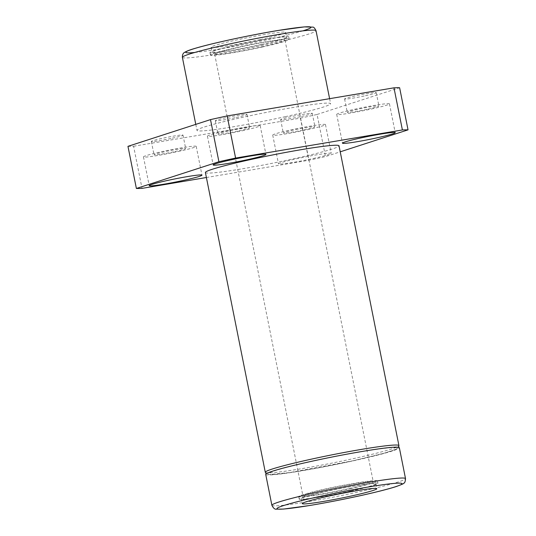 <?xml version="1.0" encoding="UTF-8"?>
<svg xmlns="http://www.w3.org/2000/svg" width="536" height="536" viewBox="0 0 536 536"><rect width="100%" height="100%" fill="white"/><g stroke="black" fill="none" stroke-linecap="round" stroke-linejoin="round"><path stroke-width="0.4" stroke-dasharray="2.68 2.01" d="M285.185 116.687A68.139 4.047 168.7 0 0 330.605 103.683A68.139 4.047 168.7 0 0 263.002 113.069A68.139 4.047 168.7 0 0 196.973 130.389A68.139 4.047 168.7 0 0 285.185 116.687M260.295 39.61A38.016 2.258 168.7 0 0 285.634 32.361A38.016 2.258 168.7 0 0 247.92 37.594A38.016 2.258 168.7 0 0 211.084 47.255A38.016 2.258 168.7 0 0 260.295 39.61M265.715 474.4A68.139 4.047 168.7 0 0 353.921 460.699A68.139 4.047 168.7 0 0 399.347 447.701M353.251 460.712A65.982 3.92 168.7 0 0 375.267 449.543A65.982 3.92 168.7 0 0 269.085 472.899A65.982 3.92 168.7 0 0 353.251 460.712M205.395 172.512A68.139 4.047 168.7 0 0 293.601 158.81A68.139 4.047 168.7 0 0 339.027 145.812M127.963 146.335A143.447 8.516 168.7 0 0 133.605 146.248L142.02 188.37M206.394 177.517L308.81 160.257A143.447 8.516 168.7 0 0 325.499 156.586L340.226 151.822M133.605 146.248L300.395 118.134L308.81 160.257M300.395 118.134A143.447 8.516 168.7 0 0 317.084 114.463L325.499 156.586M317.084 114.463L399.622 87.736M236.209 117.484A16.14 0.958 168.7 0 0 246.969 114.409A16.14 0.958 168.7 0 0 230.956 116.634A16.14 0.958 168.7 0 0 215.318 120.734A16.14 0.958 168.7 0 0 236.209 117.484M172.237 138.201A16.14 0.958 168.7 0 0 182.997 135.126A16.14 0.958 168.7 0 0 166.984 137.35A16.14 0.958 168.7 0 0 151.346 141.45A16.14 0.958 168.7 0 0 172.237 138.201M301.507 116.419A16.14 0.958 168.7 0 0 312.267 113.337A16.14 0.958 168.7 0 0 296.254 115.562A16.14 0.958 168.7 0 0 280.616 119.662A16.14 0.958 168.7 0 0 301.507 116.419M365.478 95.703A16.14 0.958 168.7 0 0 376.238 92.621A16.14 0.958 168.7 0 0 360.226 94.845A16.14 0.958 168.7 0 0 344.588 98.946A16.14 0.958 168.7 0 0 365.478 95.703M313.305 158.489A26.894 1.595 168.7 0 0 331.235 153.356A26.894 1.595 168.7 0 0 304.549 157.061A26.894 1.595 168.7 0 0 278.486 163.895A26.894 1.595 168.7 0 0 313.305 158.489M368.145 109.043A16.14 0.958 168.7 0 0 378.905 105.961A16.14 0.958 168.7 0 0 362.892 108.185A16.14 0.958 168.7 0 0 347.254 112.285A16.14 0.958 168.7 0 0 368.145 109.043M371.522 108.982A26.894 1.595 168.7 0 0 389.451 103.85A26.894 1.595 168.7 0 0 362.765 107.555A26.894 1.595 168.7 0 0 336.702 114.396A26.894 1.595 168.7 0 0 371.522 108.982M304.173 129.759A16.14 0.958 168.7 0 0 314.934 126.677A16.14 0.958 168.7 0 0 298.921 128.901A16.14 0.958 168.7 0 0 283.283 133.002A16.14 0.958 168.7 0 0 304.173 129.759M307.55 129.699A26.894 1.595 168.7 0 0 325.479 124.566A26.894 1.595 168.7 0 0 298.793 128.272A26.894 1.595 168.7 0 0 272.73 135.112A26.894 1.595 168.7 0 0 307.55 129.699M174.904 151.541A16.14 0.958 168.7 0 0 185.664 148.465A16.14 0.958 168.7 0 0 169.651 150.69A16.14 0.958 168.7 0 0 154.013 154.79A16.14 0.958 168.7 0 0 174.904 151.541M178.28 151.487A26.894 1.595 168.7 0 0 196.21 146.355A26.894 1.595 168.7 0 0 169.523 150.06A26.894 1.595 168.7 0 0 143.46 156.894A26.894 1.595 168.7 0 0 178.28 151.487M238.875 130.824A16.14 0.958 168.7 0 0 249.629 127.749A16.14 0.958 168.7 0 0 233.622 129.973A16.14 0.958 168.7 0 0 217.985 134.074A16.14 0.958 168.7 0 0 238.875 130.824M242.252 130.771A26.894 1.595 168.7 0 0 260.181 125.638A26.894 1.595 168.7 0 0 233.495 129.344A26.894 1.595 168.7 0 0 207.432 136.178A26.894 1.595 168.7 0 0 242.252 130.771M350.497 491.043A38.016 2.258 168.7 0 0 375.843 483.794A38.016 2.258 168.7 0 0 338.122 489.026A38.016 2.258 168.7 0 0 301.292 498.688A38.016 2.258 168.7 0 0 350.497 491.043M351.174 491.036A40.167 2.385 168.7 0 0 377.954 483.372A40.167 2.385 168.7 0 0 338.095 488.906A40.167 2.385 168.7 0 0 299.182 499.11A40.167 2.385 168.7 0 0 351.174 491.036M350.685 488.577A40.167 2.385 168.7 0 0 377.458 480.913A40.167 2.385 168.7 0 0 337.606 486.447A40.167 2.385 168.7 0 0 298.686 496.651A40.167 2.385 168.7 0 0 350.685 488.577M349.331 488.598A35.858 2.131 168.7 0 0 373.237 481.757A35.858 2.131 168.7 0 0 337.66 486.695A35.858 2.131 168.7 0 0 302.907 495.813A35.858 2.131 168.7 0 0 349.331 488.598M261.092 46.994A35.858 2.131 168.7 0 0 284.998 40.153A35.858 2.131 168.7 0 0 249.414 45.091A35.858 2.131 168.7 0 0 214.668 54.203A35.858 2.131 168.7 0 0 261.092 46.994M261.273 44.528A38.016 2.258 168.7 0 0 286.619 37.272A38.016 2.258 168.7 0 0 248.898 42.512A38.016 2.258 168.7 0 0 212.068 52.173A38.016 2.258 168.7 0 0 261.273 44.528M261.95 44.515A40.167 2.385 168.7 0 0 288.73 36.85A40.167 2.385 168.7 0 0 248.871 42.384A40.167 2.385 168.7 0 0 209.958 52.595A40.167 2.385 168.7 0 0 261.95 44.515M262.439 46.974A40.167 2.385 168.7 0 0 289.219 39.309A40.167 2.385 168.7 0 0 249.367 44.843A40.167 2.385 168.7 0 0 210.447 55.047A40.167 2.385 168.7 0 0 262.439 46.974M182.387 57.372A68.139 4.047 168.7 0 0 270.593 43.671A68.139 4.047 168.7 0 0 316.019 30.666M194.715 52.481A63.831 3.792 168.7 0 0 268.402 39.476A63.831 3.792 168.7 0 0 302.753 30.894M271.893 505.294A68.139 4.047 168.7 0 0 360.098 491.592A68.139 4.047 168.7 0 0 405.518 478.594M265.3 472.296A68.139 4.047 168.7 0 0 353.505 458.595A68.139 4.047 168.7 0 0 398.925 445.597M195.774 124.379L196.973 130.389M329.607 98.678L330.605 103.683M398.643 447.292L396.178 449.195L384.433 453.114L353.291 460.705L290.036 472.531L269.219 474.561L266.211 473.757M344.588 98.946L347.254 112.285M376.238 92.621L378.905 105.961M336.702 114.396L342.457 143.179M389.451 103.85L395.206 132.64M280.616 119.662L283.283 133.002M312.267 113.337L314.934 126.677M272.73 135.112L278.486 163.895M325.479 124.566L331.235 153.356M151.346 141.45L154.013 154.79M182.997 135.126L185.664 148.465M143.46 156.894L149.216 185.684M196.21 146.355L201.965 175.145M215.318 120.734L217.985 134.074M246.969 114.409L249.629 127.749M207.432 136.178L213.187 164.967M260.181 125.638L265.936 154.428M301.292 498.688L302.271 503.606M375.843 483.794L376.821 488.705M298.686 496.651L299.182 499.11M377.458 480.913L377.954 483.372M214.668 54.203L302.907 495.813M284.998 40.153L373.237 481.757M211.084 47.255L212.068 52.173M285.634 32.361L286.619 37.272M209.958 52.595L210.447 55.047M288.73 36.85L289.219 39.309"/><path stroke-width="0.8" d="M351.482 495.961A38.016 2.258 168.7 0 0 376.821 488.705A38.016 2.258 168.7 0 0 339.107 493.944A38.016 2.258 168.7 0 0 302.271 503.606A38.016 2.258 168.7 0 0 351.482 495.961M405.518 478.594L399.347 447.701A68.139 4.047 168.7 0 0 331.737 457.087A68.139 4.047 168.7 0 0 265.715 474.4L271.893 505.294C273.373 508.262 274.928 509.555 276.556 509.16L283.524 509.073L309.714 505.502C325.788 502.815 342.444 499.586 359.669 495.82C376.004 492.216 388.191 489.12 396.231 486.554C401.819 484.511 404.372 483.365 403.889 483.117C404.781 482.956 405.323 481.449 405.518 478.594A68.139 4.047 168.7 0 0 337.915 487.974A68.139 4.047 168.7 0 0 271.893 505.294M265.3 472.296A68.139 4.047 168.7 0 1 331.322 454.977A68.139 4.047 168.7 0 1 398.925 445.597L339.027 145.812A68.139 4.047 168.7 0 0 271.417 155.192A68.139 4.047 168.7 0 0 205.395 172.512L265.3 472.296L266.211 473.757M340.226 151.822L408.037 129.859L399.622 87.736A143.447 8.516 168.7 0 0 393.98 87.824L402.395 129.953L235.606 158.06A143.447 8.516 168.7 0 0 218.916 161.731L136.379 188.464A143.447 8.516 168.7 0 0 142.02 188.37L206.394 177.517M393.98 87.824L227.19 115.937L235.606 158.06M227.19 115.937A143.447 8.516 168.7 0 0 210.501 119.608L218.916 161.731M210.501 119.608L127.963 146.335L136.379 188.464M408.037 129.859A143.447 8.516 168.7 0 0 402.395 129.953M248 159.554A26.894 1.595 168.7 0 0 265.936 154.428A26.894 1.595 168.7 0 0 239.244 158.127A26.894 1.595 168.7 0 0 213.187 164.967A26.894 1.595 168.7 0 0 248 159.554M184.029 180.27A26.894 1.595 168.7 0 0 201.965 175.145A26.894 1.595 168.7 0 0 175.272 178.843A26.894 1.595 168.7 0 0 149.216 185.684A26.894 1.595 168.7 0 0 184.029 180.27M377.27 137.772A26.894 1.595 168.7 0 0 395.206 132.64A26.894 1.595 168.7 0 0 368.513 136.345A26.894 1.595 168.7 0 0 342.457 143.179A26.894 1.595 168.7 0 0 377.27 137.772M329.607 98.678L316.019 30.666A68.139 4.047 168.7 0 0 248.409 40.053A68.139 4.047 168.7 0 0 182.387 57.372L195.774 124.379M302.753 30.894A63.831 3.792 168.7 0 0 288.127 28.904A63.831 3.792 168.7 0 0 207.459 45.024A63.831 3.792 168.7 0 0 194.715 52.481M359.589 495.827A63.831 3.792 168.7 0 0 380.888 485.026A63.831 3.792 168.7 0 0 278.171 507.619A63.831 3.792 168.7 0 0 359.589 495.827M316.019 30.666C314.733 28.107 313.654 26.921 312.769 27.122L304.381 26.894L278.191 30.458C250.56 34.994 212.377 43.195 195.486 48.24C190.427 49.674 186.883 51 184.853 52.227C183.118 52.99 182.294 54.706 182.387 57.372M398.925 445.597L398.643 447.292"/></g></svg>

